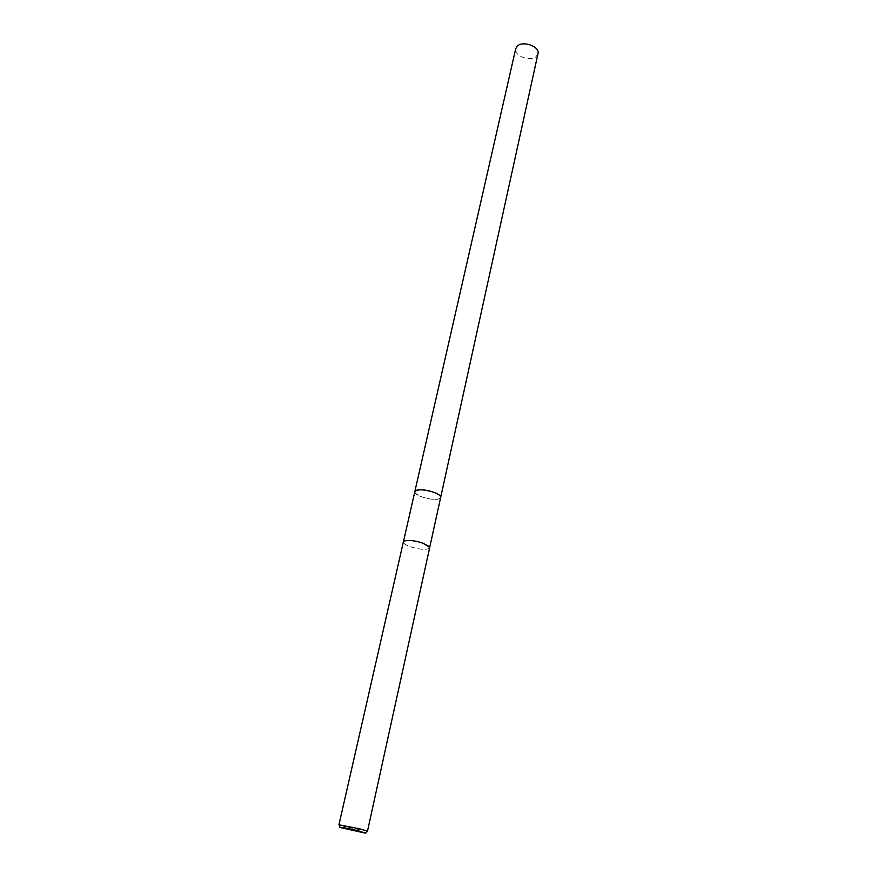<?xml version="1.0" encoding="UTF-8"?>
<svg xmlns="http://www.w3.org/2000/svg" width="877" height="877" viewBox="0 0 877 877"><rect width="100%" height="100%" fill="white"/><g stroke="black" fill="none" stroke-linecap="round" stroke-linejoin="round"><path stroke-width="0.66" stroke-dasharray="4.38 3.29" d="M440.66 497.445L439.355 498.684C434.959 499.934 428.985 499.287 421.464 496.777L415.479 493.356L414.821 491.668M414.799 491.767C413.692 495.571 433.052 501.205 438.982 498.827L440.638 497.544L439.355 498.684C434.959 499.923 428.985 499.287 421.464 496.777L415.479 493.345L414.81 491.745M429.587 547.281L429.62 547.807C427.011 550.131 420.543 549.758 410.217 546.689C405.558 545.001 403.277 543.422 403.354 541.975M429.631 547.84C427.022 550.164 420.543 549.791 410.195 546.722C405.58 544.979 403.299 543.4 403.376 541.942L403.639 541.482M367.485 831.188L346.985 827.252L338.939 824.808M537.985 53.705L536.176 56.512C530.234 62.037 513.571 55.733 515.709 48.728"/><path stroke-width="1.32" d="M414.799 491.767L414.821 491.668C417.463 488.993 423.887 489.234 434.115 492.392C438.61 494.168 440.791 495.856 440.66 497.445L429.653 547.676M414.81 491.745C417.32 488.982 423.755 489.202 434.126 492.381C438.697 494.2 440.879 495.911 440.649 497.522L440.671 497.445C442.227 493.696 422.221 487.809 416.389 490.331L414.821 491.668L403.409 541.8M403.639 541.482L404.538 540.923C408.89 539.87 415.007 540.594 422.878 543.115L429.006 546.426L429.631 547.84L367.485 831.188L359.548 828.776L338.939 824.808L403.354 541.975L404.516 540.945C408.879 539.892 414.996 540.616 422.878 543.137L429.587 547.281M358.54 830.892L365.446 833.15L339.947 827.449C340.057 826.868 346.262 828.02 358.54 830.892M414.821 491.668L515.709 48.728L517.408 46.032C523.229 40.375 540.144 46.711 537.985 53.705L440.671 497.445M365.643 832.931L367.068 831.264M339.87 827.175L339.289 825.049"/></g></svg>
